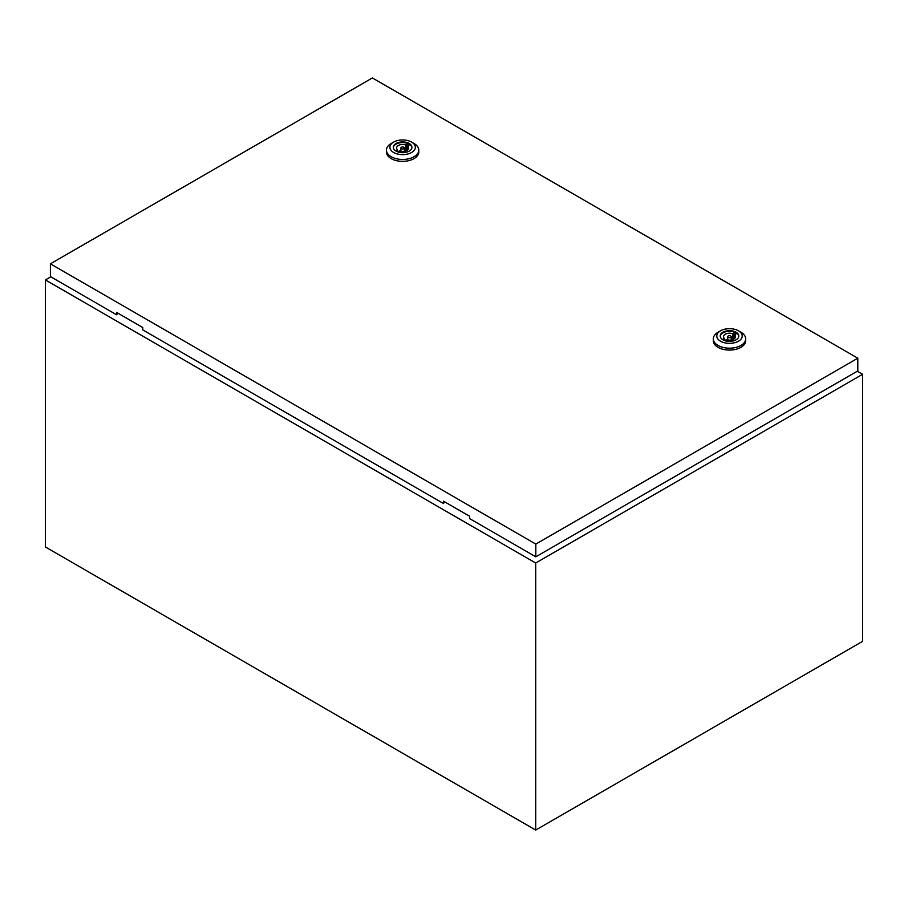 <?xml version="1.0" encoding="UTF-8"?>
<svg xmlns="http://www.w3.org/2000/svg" width="908" height="908" viewBox="0 0 908 908"><rect width="100%" height="100%" fill="white"/><g stroke="black" fill="none" stroke-linecap="round" stroke-linejoin="round"><path stroke-width="1.36" d="M50.814 276.804L45.4 279.936L535.72 563.017L862.6 374.289L857.288 371.224M862.6 374.289L862.6 641.343L535.72 830.06L45.4 546.979L45.4 279.936M535.72 563.017L535.72 830.06M401.393 148.662A1.737 0.999 0 0 0 403.288 148.878A1.737 0.999 0 0 0 404.355 147.959A1.737 0.999 0 0 0 403.844 147.244A1.737 0.999 0 0 0 401.96 147.028A1.737 0.999 0 0 0 400.893 147.959A1.737 0.999 0 0 0 401.393 148.662M414.059 143.521L411.608 142.102L414.059 143.521A16.185 9.341 180 0 1 418.804 150.126A16.185 9.341 180 0 1 408.816 158.752A16.185 9.341 180 0 1 391.178 156.732A16.185 9.341 180 0 1 386.445 150.126A16.185 9.341 180 0 1 391.178 143.521L393.629 142.102A12.712 7.343 180 0 1 411.608 142.102L411.608 142.102A12.712 7.343 180 0 1 411.608 152.487A12.712 7.343 180 0 1 393.629 152.487A12.712 7.343 180 0 1 393.629 142.102M418.804 150.126L418.804 152.011A16.185 9.341 180 0 1 408.816 160.637A16.185 9.341 180 0 1 391.178 158.616A16.185 9.341 180 0 1 386.445 152.011L386.445 150.126M393.334 147.618A9.307 5.369 180 0 1 399.327 142.931A9.307 5.369 180 0 1 409.202 144.156A9.307 5.369 180 0 1 411.903 147.618M396.047 151.091A9.307 5.369 180 0 1 393.323 147.289A9.307 5.369 180 0 1 399.066 142.329A9.307 5.369 180 0 1 409.202 143.498A9.307 5.369 180 0 1 411.926 147.289A9.307 5.369 180 0 1 406.182 152.26A9.307 5.369 180 0 1 396.047 151.091M399.52 150.921A6.004 3.473 0 0 0 405.581 150.978A6.004 3.473 0 0 0 408.634 147.959A6.004 3.473 0 0 0 407.771 146.165L408.952 145.473L406.909 144.293L405.728 144.985A6.004 3.473 0 0 0 399.668 144.928A6.004 3.473 0 0 0 396.614 147.959A6.004 3.473 0 0 0 397.477 149.741L396.285 150.433L398.328 151.613L399.52 150.921M407.771 149.741L407.771 146.165M397.477 151.114L397.477 149.741M405.728 150.921L405.728 144.985M406.909 150.387L406.909 144.293M728.273 337.379A1.737 0.999 0 0 0 730.168 337.606A1.737 0.999 0 0 0 731.235 336.675A1.737 0.999 0 0 0 730.724 335.971A1.737 0.999 0 0 0 728.84 335.756A1.737 0.999 0 0 0 727.773 336.675A1.737 0.999 0 0 0 728.273 337.379M740.939 332.237L738.488 330.83L740.939 332.237A16.185 9.341 180 0 1 745.684 338.843A16.185 9.341 180 0 1 735.696 347.48A16.185 9.341 180 0 1 718.058 345.449A16.185 9.341 180 0 1 713.325 338.843A16.185 9.341 180 0 1 718.058 332.237L720.509 330.83A12.712 7.343 180 0 1 738.488 330.83L738.488 330.83A12.712 7.343 180 0 1 738.488 341.204A12.712 7.343 180 0 1 720.509 341.204A12.712 7.343 180 0 1 720.509 330.83M745.684 338.843L745.684 340.738A16.185 9.341 180 0 1 735.696 349.364A16.185 9.341 180 0 1 718.058 347.344A16.185 9.341 180 0 1 713.325 340.738L713.325 338.843M720.214 336.346A9.307 5.369 180 0 1 726.207 331.658A9.307 5.369 180 0 1 736.082 332.873A9.307 5.369 180 0 1 738.783 336.346M722.927 339.819A9.307 5.369 180 0 1 720.203 336.017A9.307 5.369 180 0 1 725.946 331.057A9.307 5.369 180 0 1 736.082 332.214A9.307 5.369 180 0 1 738.806 336.017A9.307 5.369 180 0 1 733.062 340.977A9.307 5.369 180 0 1 722.927 339.819M726.4 339.649A6.004 3.473 0 0 0 732.461 339.694A6.004 3.473 0 0 0 735.514 336.675A6.004 3.473 0 0 0 734.651 334.882L735.832 334.201L733.789 333.02L732.608 333.701A6.004 3.473 0 0 0 726.548 333.656A6.004 3.473 0 0 0 723.494 336.675A6.004 3.473 0 0 0 724.357 338.468L723.165 339.149L725.208 340.33L726.4 339.649M734.651 338.468L734.651 334.882M724.357 339.842L724.357 338.468M732.608 339.649L732.608 333.701M733.789 339.104L733.789 333.02M50.405 263.831L535.822 544.085L857.799 358.195L372.382 77.94L50.405 263.831L50.405 276.565L116.599 314.781L116.599 312.42L142.749 327.527L142.749 329.888L443.479 503.509L444.704 501.852M857.799 358.195L857.799 370.929L535.822 556.82L469.629 518.604L469.629 516.243L443.479 501.148L443.479 503.509M535.822 544.085L535.822 556.82M117.824 313.135L116.599 314.781M404.355 151.273L404.355 147.959M400.893 151.273L400.893 147.959M731.235 340.001L731.235 336.675M727.773 340.001L727.773 336.675"/></g></svg>
